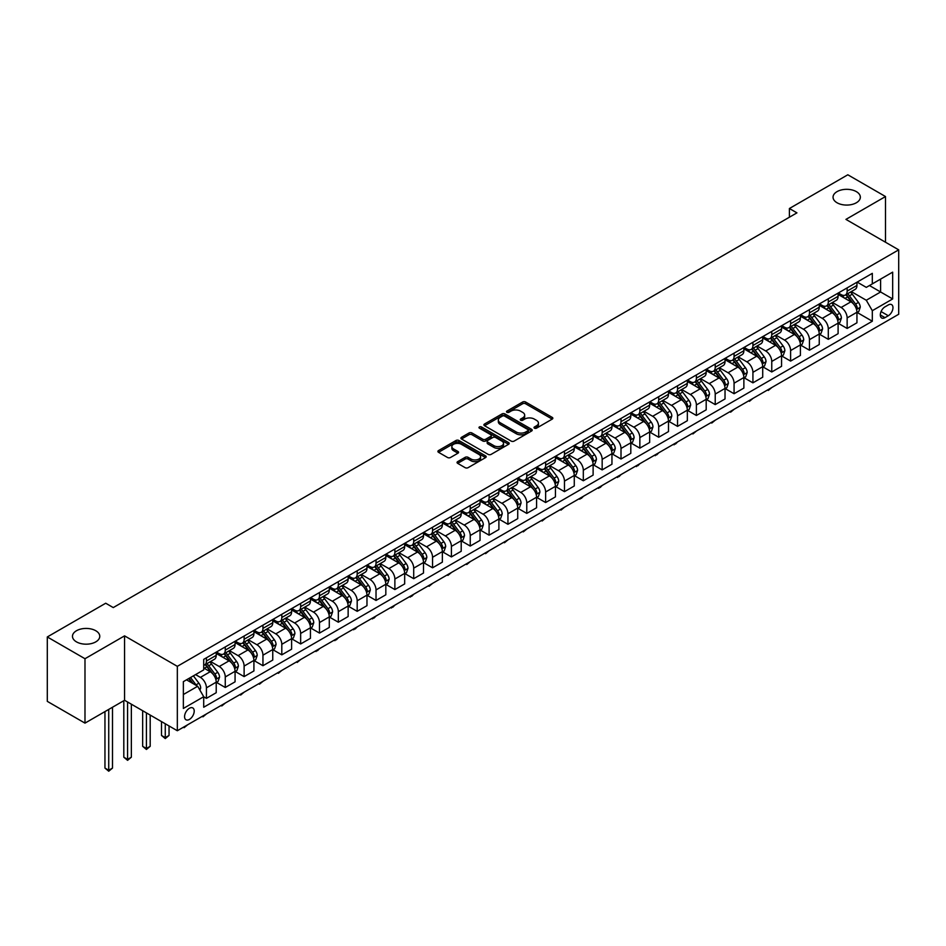 <?xml version="1.0" encoding="UTF-8"?>
<svg xmlns="http://www.w3.org/2000/svg" width="946" height="946" viewBox="0 0 946 946"><rect width="100%" height="100%" fill="white"/><g stroke="black" fill="none" stroke-linecap="round" stroke-linejoin="round"><path stroke-width="1.42" d="M534.443 428.171A1.466 0.851 0 0 0 536.512 428.171L552.228 419.102A2.093 1.206 0 0 0 552.842 418.25A2.093 1.206 0 0 0 552.228 417.387L525.598 402.015A2.093 1.206 0 0 0 522.641 402.015L506.914 411.096A1.466 0.851 0 0 0 506.488 411.687A1.466 0.851 0 0 0 506.914 412.29A1.466 0.851 0 0 0 508.983 412.29L511.017 411.108A6.693 3.867 0 0 1 520.489 411.108L522.712 412.397A6.693 3.867 0 0 1 524.675 415.128A6.693 3.867 0 0 1 522.712 417.86L520.678 419.031A1.466 0.851 0 0 0 520.253 419.634A1.466 0.851 0 0 0 520.678 420.237A1.466 0.851 0 0 0 522.748 420.237L524.782 419.054A6.693 3.867 0 0 1 534.254 419.054L536.477 420.343A6.693 3.867 0 0 1 538.44 423.075A6.693 3.867 0 0 1 536.477 425.806L534.443 426.977A1.466 0.851 0 0 0 534.005 427.58A1.466 0.851 0 0 0 534.443 428.171L534.443 426.977M95.771 630.734A13.646 7.875 0 0 0 80.895 629.031A13.646 7.875 0 0 0 72.475 636.303A13.646 7.875 0 0 0 76.472 641.873A13.646 7.875 0 0 0 91.336 643.587A13.646 7.875 0 0 0 99.768 636.303A13.646 7.875 0 0 0 95.771 630.734M856.343 191.624A13.646 7.875 0 0 0 841.467 189.921A13.646 7.875 0 0 0 833.048 197.194A13.646 7.875 0 0 0 837.044 202.763A13.646 7.875 0 0 0 851.908 204.478A13.646 7.875 0 0 0 860.34 197.194A13.646 7.875 0 0 0 856.343 191.624M189.389 719.433A6.823 3.938 120 0 0 193.847 713.414A6.823 3.938 120 0 0 192.795 707.951A6.823 3.938 120 0 0 189.389 708.282A6.823 3.938 120 0 0 184.931 714.301A6.823 3.938 120 0 0 185.972 719.764A6.823 3.938 120 0 0 189.389 719.433M457.675 461.648A2.093 1.206 0 0 0 457.06 462.499A2.093 1.206 0 0 0 457.675 463.351L465.148 467.667A2.093 1.206 0 0 0 468.104 467.667L485.57 457.592A2.093 1.206 0 0 0 486.185 456.729A2.093 1.206 0 0 0 485.57 455.877L458.928 440.505A2.093 1.206 0 0 0 455.972 440.505L438.506 450.58A2.093 1.206 0 0 0 437.903 451.431A2.093 1.206 0 0 0 438.506 452.294L447.541 457.497A2.093 1.206 0 0 0 450.497 457.497L457.97 453.193A2.093 1.206 0 0 0 458.585 452.33A2.093 1.206 0 0 0 457.97 451.479L453.489 448.901A5.593 3.228 0 0 1 451.857 446.607A5.593 3.228 0 0 1 455.31 443.627A5.593 3.228 0 0 1 461.412 444.324L478.948 454.447A5.593 3.228 0 0 1 480.592 456.729A5.593 3.228 0 0 1 477.127 459.721A5.593 3.228 0 0 1 471.025 459.023L468.104 457.332A2.093 1.206 0 0 0 465.148 457.332L457.675 461.648L457.675 463.351L465.148 459.07L465.148 457.332M124.565 635.866L84.986 658.723L47.3 636.954L47.3 701.364L84.986 723.122L124.565 700.277L177.328 730.738L177.328 666.339L124.565 635.866L124.565 700.277M885.503 242.235L885.503 196.543L845.937 219.389L898.7 249.85L177.328 666.339M885.503 196.543L847.817 174.785L789.402 208.51L789.402 217.213M47.3 636.954L105.716 603.229L113.26 607.58L796.934 212.862L789.402 208.51M511.171 441.096A2.093 1.206 0 0 0 514.127 441.096L531.593 431.021A2.093 1.206 0 0 0 532.208 430.158A2.093 1.206 0 0 0 531.593 429.307L504.951 413.934A2.093 1.206 0 0 0 501.995 413.934L484.529 424.009A2.093 1.206 0 0 0 483.914 424.872A2.093 1.206 0 0 0 484.529 425.724L511.171 441.096M480.012 428.491A1.466 0.851 0 0 1 481.502 428.704L481.502 426.965L508.581 442.598A2.093 1.206 0 0 1 509.196 443.449A2.093 1.206 0 0 1 508.581 444.301L491.116 454.387A2.093 1.206 0 0 1 488.16 454.387L461.518 439.003L468.991 434.722L468.991 432.984L461.518 437.3A2.093 1.206 0 0 0 460.915 438.152A2.093 1.206 0 0 0 461.518 439.003L461.518 437.3M468.991 434.722A2.093 1.206 0 0 1 471.959 434.722L471.959 432.984A2.093 1.206 0 0 0 468.991 432.984M471.959 432.984L482.756 439.216A2.093 1.206 0 0 0 485.712 439.216L490.678 436.354A2.093 1.206 0 0 0 491.281 435.503A2.093 1.206 0 0 0 490.678 434.652L479.433 428.16A1.466 0.851 0 0 1 478.995 427.557A1.466 0.851 0 0 1 479.906 426.776A1.466 0.851 0 0 1 481.502 426.965M888.294 304.955L884.983 306.859A6.61 3.819 120 0 0 880.667 312.688A6.61 3.819 120 0 0 881.672 317.986A6.61 3.819 120 0 0 884.983 317.655L888.294 315.739A6.61 3.819 120 0 0 892.61 309.921A6.61 3.819 120 0 0 891.605 304.624A6.61 3.819 120 0 0 888.294 304.955M177.328 730.738L898.7 314.261L898.7 249.85M857.171 282.097L866.288 287.371L872.318 283.883L872.318 273.359L203.709 659.374L203.709 669.898L183.358 681.652L183.358 708.459L203.709 696.705L203.709 707.241L872.318 321.226L872.318 310.69L866.288 300.249L851.294 291.593M872.318 283.883L892.669 272.141L892.669 298.948L872.318 310.69M84.986 658.723L84.986 723.122M869.457 285.538L880.608 291.983L880.608 279.094L892.669 272.141M866.288 300.249L880.608 291.983L892.669 298.948M183.358 694.53L197.679 686.264L186.528 679.819M203.709 696.8L206.429 698.361L206.429 687.837A8.526 4.919 -120 0 0 200.398 677.383L195.574 674.604M206.429 698.361L216.22 692.708L216.22 682.172A8.526 4.919 -120 0 0 210.189 671.731L203.709 667.982M216.445 682.397L225.266 687.482L225.266 676.958A8.526 4.919 -120 0 0 219.236 666.504L210.58 661.514M225.266 687.482L235.069 681.83L235.069 671.293A8.526 4.919 -120 0 0 229.038 660.852L216.22 653.45M235.294 671.518L244.115 676.603L244.115 666.079A8.526 4.919 -120 0 0 238.085 655.625L229.429 650.635M244.115 676.603L253.918 670.951L253.918 660.414A8.526 4.919 -120 0 0 247.887 649.973L235.069 642.571M254.143 660.639L262.953 665.724L262.953 655.188A8.526 4.919 -120 0 0 256.922 644.746L248.266 639.744M262.953 665.724L272.755 660.072L272.755 649.535A8.526 4.919 -120 0 0 266.725 639.094L253.918 631.692M272.98 649.748L281.802 654.845L281.802 644.309A8.526 4.919 -120 0 0 275.771 633.867L267.115 628.865M281.802 654.845L291.605 649.193L291.605 638.656A8.526 4.919 -120 0 0 285.574 628.215L272.755 620.812M291.829 638.869L300.651 643.966L300.651 633.43A8.526 4.919 -120 0 0 294.62 622.988L285.964 617.986M300.651 643.966L310.442 638.313L310.442 627.777A8.526 4.919 -120 0 0 304.411 617.336L291.605 609.933M310.678 627.99L319.488 633.087L319.488 622.551A8.526 4.919 -120 0 0 313.457 612.109L304.801 607.107M319.488 633.087L329.291 627.423L329.291 616.898A8.526 4.919 -120 0 0 323.26 606.457L310.442 599.055M329.515 617.111L338.337 622.208L338.337 611.672A8.526 4.919 -120 0 0 332.306 601.23L323.65 596.228M338.337 622.208L348.14 616.544L348.14 606.019A8.526 4.919 -120 0 0 342.109 595.566L329.291 588.176M348.365 606.232L357.186 611.329L357.186 600.793A8.526 4.919 -120 0 0 351.155 590.351L342.487 585.349M357.186 611.329L366.977 605.665L366.977 595.14A8.526 4.919 -120 0 0 360.946 584.687L348.14 577.297M367.202 595.353L376.023 600.45L376.023 589.914A8.526 4.919 -120 0 0 369.992 579.472L361.337 574.47M376.023 600.45L385.826 594.786L385.826 584.261A8.526 4.919 -120 0 0 379.795 573.808L366.977 566.418M386.051 584.474L394.872 589.571L394.872 579.035A8.526 4.919 -120 0 0 388.841 568.593L380.186 563.591M394.872 589.571L404.675 583.907L404.675 573.382A8.526 4.919 -120 0 0 398.644 562.929L385.826 555.539M404.9 573.595L413.709 578.692L413.709 568.156A8.526 4.919 -120 0 0 407.679 557.714L399.023 552.712M413.709 578.692L423.512 573.028L423.512 562.492A8.526 4.919 -120 0 0 417.482 552.05L404.675 544.66M423.737 562.716L432.559 567.801L432.559 557.277A8.526 4.919 -120 0 0 426.528 546.835L417.872 541.833M432.559 567.801L442.361 562.149L442.361 551.613A8.526 4.919 -120 0 0 436.331 541.171L423.512 533.769M442.586 551.837L451.408 556.922L451.408 546.398A8.526 4.919 -120 0 0 445.377 535.944L436.721 530.954M451.408 556.922L461.199 551.27L461.199 540.734A8.526 4.919 -120 0 0 455.168 530.292L442.361 522.89M461.435 540.958L470.245 546.043L470.245 535.519A8.526 4.919 -120 0 0 464.214 525.065L455.558 520.075M470.245 546.043L480.048 540.391L480.048 529.855A8.526 4.919 -120 0 0 474.017 519.413L461.199 512.011M480.272 530.079L489.094 535.164L489.094 524.64A8.526 4.919 -120 0 0 483.063 514.186L474.407 509.196M489.094 535.164L498.897 529.512L498.897 518.976A8.526 4.919 -120 0 0 492.866 508.534L480.048 501.132M499.121 519.2L507.943 524.285L507.943 513.761A8.526 4.919 -120 0 0 501.912 503.307L493.244 498.317M507.943 524.285L517.734 518.633L517.734 508.097A8.526 4.919 -120 0 0 511.703 497.655L498.897 490.253M517.959 508.321L526.78 513.406L526.78 502.87A8.526 4.919 -120 0 0 520.749 492.428L512.093 487.427M526.78 513.406L536.583 507.754L536.583 497.218A8.526 4.919 -120 0 0 530.552 486.776L517.734 479.374M536.808 497.43L545.629 502.527L545.629 491.991A8.526 4.919 -120 0 0 539.598 481.549L530.942 476.548M545.629 502.527L555.432 496.875L555.432 486.339A8.526 4.919 -120 0 0 549.401 475.897L536.583 468.495M555.657 486.551L564.466 491.648L564.466 481.112A8.526 4.919 -120 0 0 558.436 470.67L549.78 465.669M564.466 491.648L574.269 485.996L574.269 475.46A8.526 4.919 -120 0 0 568.239 465.018L555.432 457.616M574.494 475.672L583.315 480.769L583.315 470.233A8.526 4.919 -120 0 0 577.285 459.791L568.629 454.79M583.315 480.769L593.118 475.105L593.118 464.581A8.526 4.919 -120 0 0 587.088 454.139L574.269 446.737M593.343 464.793L602.164 469.89L602.164 459.354A8.526 4.919 -120 0 0 596.134 448.912L587.478 443.911M602.164 469.89L611.956 464.226L611.956 453.702A8.526 4.919 -120 0 0 605.925 443.248L593.118 435.858M612.192 453.914L621.002 459.011L621.002 448.475A8.526 4.919 -120 0 0 614.971 438.033L606.315 433.032M621.002 459.011L630.805 453.347L630.805 442.823A8.526 4.919 -120 0 0 624.774 432.369L611.956 424.979M631.029 443.035L639.851 448.132L639.851 437.596A8.526 4.919 -120 0 0 633.82 427.154L625.164 422.153M639.851 448.132L649.654 442.468L649.654 431.944A8.526 4.919 -120 0 0 643.623 421.49L630.805 414.1M649.878 432.156L658.7 437.253L658.7 426.717A8.526 4.919 -120 0 0 652.669 416.275L644.001 411.274M658.7 437.253L668.491 431.589L668.491 421.065A8.526 4.919 -120 0 0 662.46 410.611L649.654 403.221M668.716 421.277L677.537 426.374L677.537 415.838A8.526 4.919 -120 0 0 671.506 405.396L662.85 400.395M677.537 426.374L687.34 420.71L687.34 410.174A8.526 4.919 -120 0 0 681.309 399.732L668.491 392.342M687.565 410.398L696.386 415.483L696.386 404.959A8.526 4.919 -120 0 0 690.355 394.517L681.699 389.516M696.386 415.483L706.189 409.831L706.189 399.295A8.526 4.919 -120 0 0 700.158 388.853L687.34 381.451M706.414 399.519L715.223 404.604L715.223 394.08A8.526 4.919 -120 0 0 709.204 383.627L700.537 378.637M715.223 404.604L725.026 398.952L725.026 388.416A8.526 4.919 -120 0 0 718.995 377.974L706.189 370.572M725.251 388.64L734.072 393.725L734.072 383.201A8.526 4.919 -120 0 0 728.042 372.748L719.386 367.758M734.072 393.725L743.875 388.073L743.875 377.537A8.526 4.919 -120 0 0 737.845 367.095L725.026 359.693M744.1 377.761L752.921 382.846L752.921 372.322A8.526 4.919 -120 0 0 746.891 361.869L738.235 356.879M752.921 382.846L762.713 377.194L762.713 366.658A8.526 4.919 -120 0 0 756.682 356.216L743.875 348.814M762.949 366.882L771.759 371.967L771.759 361.443A8.526 4.919 -120 0 0 765.728 350.99L757.072 346M771.759 371.967L781.562 366.315L781.562 355.779A8.526 4.919 -120 0 0 775.531 345.337L762.713 337.935M781.786 356.003L790.608 361.088L790.608 350.552A8.526 4.919 -120 0 0 784.577 340.111L775.921 335.109M790.608 361.088L800.411 355.436L800.411 344.9A8.526 4.919 -120 0 0 794.38 334.458L781.562 327.056M800.635 345.113L809.457 350.209L809.457 339.673A8.526 4.919 -120 0 0 803.426 329.232L794.758 324.23M809.457 350.209L819.248 344.557L819.248 334.021A8.526 4.919 -120 0 0 813.217 323.579L800.411 316.177M819.473 334.234L828.294 339.33L828.294 328.794A8.526 4.919 -120 0 0 822.263 318.353L813.607 313.351M828.294 339.33L838.097 333.678L838.097 323.142A8.526 4.919 -120 0 0 832.066 312.7L819.248 305.298M838.322 323.355L847.143 328.451L847.143 317.915A8.526 4.919 -120 0 0 841.112 307.474L832.456 302.472M847.143 328.451L856.946 322.787L856.946 312.263A8.526 4.919 -120 0 0 850.915 301.821L838.097 294.419M838.322 292.976L841.112 294.596A8.526 4.919 -120 0 0 845.369 295.01A8.526 4.919 -120 0 0 847.143 291.108L847.143 287.891M819.473 303.855L822.263 305.475A8.526 4.919 -120 0 0 826.532 305.889A8.526 4.919 -120 0 0 828.294 301.987L828.294 298.77M800.635 314.746L803.426 316.354A8.526 4.919 -120 0 0 807.683 316.768A8.526 4.919 -120 0 0 809.457 312.866L809.457 309.649M781.786 325.625L784.577 327.233A8.526 4.919 -120 0 0 788.846 327.659A8.526 4.919 -120 0 0 790.608 323.745L790.608 320.528M762.949 336.504L765.728 338.112A8.526 4.919 -120 0 0 769.997 338.538A8.526 4.919 -120 0 0 771.759 334.624L771.759 331.407M744.1 347.383L746.891 348.991A8.526 4.919 -120 0 0 751.148 349.417A8.526 4.919 -120 0 0 752.921 345.515L752.921 342.286M725.251 358.262L728.042 359.87A8.526 4.919 -120 0 0 732.31 360.296A8.526 4.919 -120 0 0 734.072 356.394L734.072 353.165M706.414 369.141L709.204 370.749A8.526 4.919 -120 0 0 713.461 371.175A8.526 4.919 -120 0 0 715.223 367.273L715.223 364.044M687.565 380.02L690.355 381.628A8.526 4.919 -120 0 0 694.612 382.054A8.526 4.919 -120 0 0 696.386 378.152L696.386 374.923M668.716 390.899L671.506 392.507A8.526 4.919 -120 0 0 675.775 392.933A8.526 4.919 -120 0 0 677.537 389.031L677.537 385.802M649.878 401.778L652.669 403.386A8.526 4.919 -120 0 0 656.926 403.812A8.526 4.919 -120 0 0 658.7 399.91L658.7 396.693M631.029 412.657L633.82 414.265A8.526 4.919 -120 0 0 638.089 414.691A8.526 4.919 -120 0 0 639.851 410.789L639.851 407.572M612.18 423.536L614.971 425.144A8.526 4.919 -120 0 0 619.24 425.57A8.526 4.919 -120 0 0 621.002 421.668L621.002 418.451M593.343 434.415L596.134 436.035A8.526 4.919 -120 0 0 600.391 436.449A8.526 4.919 -120 0 0 602.164 432.547L602.164 429.33M574.494 445.294L577.285 446.914A8.526 4.919 -120 0 0 581.554 447.328A8.526 4.919 -120 0 0 583.315 443.426L583.315 440.209M555.657 456.173L558.436 457.793A8.526 4.919 -120 0 0 562.704 458.207A8.526 4.919 -120 0 0 564.466 454.305L564.466 451.088M536.808 467.064L539.598 468.672A8.526 4.919 -120 0 0 543.855 469.086A8.526 4.919 -120 0 0 545.629 465.184L545.629 461.967M517.959 477.943L520.749 479.551A8.526 4.919 -120 0 0 525.018 479.977A8.526 4.919 -120 0 0 526.78 476.063L526.78 472.846M499.121 488.822L501.912 490.43A8.526 4.919 -120 0 0 506.169 490.856A8.526 4.919 -120 0 0 507.943 486.942L507.943 483.725M480.272 499.701L483.063 501.309A8.526 4.919 -120 0 0 487.332 501.735A8.526 4.919 -120 0 0 489.094 497.833L489.094 494.604M461.423 510.58L464.214 512.188A8.526 4.919 -120 0 0 468.483 512.614A8.526 4.919 -120 0 0 470.245 508.712L470.245 505.483M442.586 521.459L445.377 523.067A8.526 4.919 -120 0 0 449.634 523.493A8.526 4.919 -120 0 0 451.408 519.591L451.408 516.362M423.737 532.338L426.528 533.946A8.526 4.919 -120 0 0 430.797 534.372A8.526 4.919 -120 0 0 432.559 530.47L432.559 527.241M404.9 543.217L407.679 544.825A8.526 4.919 -120 0 0 411.948 545.251A8.526 4.919 -120 0 0 413.709 541.349L413.709 538.12M386.051 554.096L388.841 555.704A8.526 4.919 -120 0 0 393.098 556.13A8.526 4.919 -120 0 0 394.872 552.228L394.872 549.011M367.202 564.975L369.992 566.583A8.526 4.919 -120 0 0 374.261 567.009A8.526 4.919 -120 0 0 376.023 563.106L376.023 559.89M348.365 575.854L351.155 577.462A8.526 4.919 -120 0 0 355.412 577.888A8.526 4.919 -120 0 0 357.186 573.986L357.186 570.769M329.515 586.733L332.306 588.353A8.526 4.919 -120 0 0 336.575 588.767A8.526 4.919 -120 0 0 338.337 584.865L338.337 581.648M310.666 597.612L313.457 599.232A8.526 4.919 -120 0 0 317.726 599.646A8.526 4.919 -120 0 0 319.488 595.744L319.488 592.527M291.829 608.491L294.62 610.111A8.526 4.919 -120 0 0 298.877 610.525A8.526 4.919 -120 0 0 300.651 606.623L300.651 603.406M272.98 619.382L275.771 620.99A8.526 4.919 -120 0 0 280.04 621.404A8.526 4.919 -120 0 0 281.802 617.502L281.802 614.285M254.143 630.261L256.922 631.869A8.526 4.919 -120 0 0 261.191 632.295A8.526 4.919 -120 0 0 262.953 628.38L262.953 625.164M235.294 641.14L238.085 642.748A8.526 4.919 -120 0 0 242.342 643.174A8.526 4.919 -120 0 0 244.115 639.26L244.115 636.043M216.445 652.019L219.236 653.627A8.526 4.919 -120 0 0 223.504 654.053A8.526 4.919 -120 0 0 225.266 650.15L225.266 646.922M857.171 312.476L872.318 321.226M845.369 295.01L855.172 289.358A8.526 4.919 -120 0 0 856.946 285.456L856.946 282.227M826.532 305.889L836.335 300.237A8.526 4.919 -120 0 0 838.097 296.335L838.097 293.106M807.683 316.768L817.486 311.116A8.526 4.919 -120 0 0 819.248 307.214L819.248 303.997M788.846 327.659L798.637 321.995A8.526 4.919 -120 0 0 800.411 318.093L800.411 314.876M769.997 338.538L779.8 332.874A8.526 4.919 -120 0 0 781.562 328.971L781.562 325.755M751.148 349.417L760.951 343.753A8.526 4.919 -120 0 0 762.713 339.851L762.713 336.634M732.31 360.296L742.102 354.632A8.526 4.919 -120 0 0 743.875 350.73L743.875 347.513M713.461 371.175L723.264 365.511A8.526 4.919 -120 0 0 725.026 361.609L725.026 358.392M694.612 382.054L704.415 376.39A8.526 4.919 -120 0 0 706.189 372.488L706.189 369.271M675.775 392.933L685.578 387.281A8.526 4.919 -120 0 0 687.34 383.367L687.34 380.15M656.926 403.812L666.729 398.16A8.526 4.919 -120 0 0 668.491 394.245L668.491 391.029M638.089 414.691L647.88 409.039A8.526 4.919 -120 0 0 649.654 405.136L649.654 401.908M619.24 425.57L629.043 419.918A8.526 4.919 -120 0 0 630.805 416.015L630.805 412.787M600.391 436.449L610.194 430.797A8.526 4.919 -120 0 0 611.956 426.894L611.956 423.666M581.554 447.328L591.345 441.676A8.526 4.919 -120 0 0 593.118 437.773L593.118 434.545M562.704 458.207L572.507 452.555A8.526 4.919 -120 0 0 574.269 448.652L574.269 445.424M543.855 469.086L553.658 463.434A8.526 4.919 -120 0 0 555.432 459.531L555.432 456.315M525.018 479.977L534.821 474.313A8.526 4.919 -120 0 0 536.583 470.41L536.583 467.194M506.169 490.856L515.972 485.192A8.526 4.919 -120 0 0 517.734 481.289L517.734 478.073M487.332 501.735L497.123 496.071A8.526 4.919 -120 0 0 498.897 492.168L498.897 488.952M468.483 512.614L478.286 506.95A8.526 4.919 -120 0 0 480.048 503.047L480.048 499.831M449.634 523.493L459.437 517.829A8.526 4.919 -120 0 0 461.199 513.926L461.199 510.71M430.797 534.372L440.588 528.708A8.526 4.919 -120 0 0 442.361 524.805L442.361 521.589M411.948 545.251L421.75 539.598A8.526 4.919 -120 0 0 423.512 535.684L423.512 532.468M393.098 556.13L402.901 550.477A8.526 4.919 -120 0 0 404.675 546.563L404.675 543.347M374.261 567.009L384.064 561.356A8.526 4.919 -120 0 0 385.826 557.454L385.826 554.226M355.412 577.888L365.215 572.235A8.526 4.919 -120 0 0 366.977 568.333L366.977 565.105M336.575 588.767L346.366 583.114A8.526 4.919 -120 0 0 348.14 579.212L348.14 575.984M317.726 599.646L327.529 593.993A8.526 4.919 -120 0 0 329.291 590.091L329.291 586.863M298.877 610.525L308.68 604.872A8.526 4.919 -120 0 0 310.442 600.97L310.442 597.742M280.04 621.404L289.831 615.751A8.526 4.919 -120 0 0 291.605 611.849L291.605 608.633M261.191 632.295L270.994 626.63A8.526 4.919 -120 0 0 272.755 622.728L272.755 619.512M242.342 643.174L252.144 637.509A8.526 4.919 -120 0 0 253.918 633.607L253.918 630.391M223.504 654.053L233.307 648.388A8.526 4.919 -120 0 0 235.069 644.486L235.069 641.27M203.709 665.275A8.526 4.919 -120 0 0 204.655 664.932L214.458 659.267A8.526 4.919 -120 0 0 216.22 655.365L216.22 652.149M204.655 664.932A8.526 4.919 -120 0 0 206.429 661.029L206.429 657.801M197.679 686.264L203.709 696.705M535.022 428.384L536.477 427.545A6.693 3.867 0 0 0 538.44 424.813L538.44 423.075M524.675 415.128L524.675 416.867A6.693 3.867 0 0 1 522.712 419.598L521.258 420.438M552.204 419.113L525.598 403.753A2.093 1.206 0 0 0 522.641 403.753L507.505 412.491M531.557 431.033L504.951 415.672A2.093 1.206 0 0 0 501.995 415.672L484.565 425.735M527.892 430.761A1.466 0.851 0 0 0 528.317 430.158A1.466 0.851 0 0 0 527.892 429.567L504.514 416.063A1.466 0.851 0 0 0 502.432 416.063L500.292 417.304A6.693 3.867 0 0 0 498.329 420.036A6.693 3.867 0 0 0 500.292 422.779L516.28 432.003A6.693 3.867 0 0 0 525.74 432.003L527.892 430.761L527.892 432.499A1.466 0.851 0 0 0 528.317 431.908L528.317 430.158M498.329 420.036L498.329 421.786A6.693 3.867 0 0 0 500.292 424.518L500.292 422.779M527.892 432.499L525.74 433.741A6.693 3.867 0 0 1 516.28 433.741L500.292 424.518M471.959 434.722L482.756 440.966A2.093 1.206 0 0 0 485.712 440.966L490.678 438.093A2.093 1.206 0 0 0 491.281 437.241L491.281 435.503M481.502 428.704L508.546 444.324M493.966 445.696A5.593 3.228 0 0 0 500.067 446.394A5.593 3.228 0 0 0 503.52 443.402A5.593 3.228 0 0 0 501.888 441.12L495.704 437.549A2.093 1.206 0 0 0 492.748 437.549L487.793 440.41A2.093 1.206 0 0 0 487.178 441.274A2.093 1.206 0 0 0 487.793 442.125L493.966 445.696L493.966 447.434A5.593 3.228 0 0 0 500.067 448.132A5.593 3.228 0 0 0 503.52 445.152L503.52 443.402M487.178 441.274L487.178 443.012A2.093 1.206 0 0 0 487.793 443.863L487.793 442.125M493.966 447.434L487.793 443.863M480.592 456.729L480.592 458.479A5.593 3.228 0 0 1 477.127 461.459A5.593 3.228 0 0 1 471.025 460.761L468.104 459.07A2.093 1.206 0 0 0 465.148 459.07M451.857 446.607L451.857 448.345A5.593 3.228 0 0 0 453.489 450.639L453.489 448.901M457.947 453.205L453.489 450.639M485.546 457.604L458.928 442.243A2.093 1.206 0 0 0 455.972 442.243L438.542 452.306L438.506 450.58M856.946 312.606L858.755 311.565L860.257 307.214A5.652 3.264 -120 0 0 858.448 302.401L852.299 294.182A16.307 9.413 -120 0 0 850.513 292.042M844.388 298.049A16.307 9.413 -120 0 0 841.053 294.561M856.426 309.153L857.206 307.45A5.652 3.264 -120 0 0 855.586 304.056L849.425 295.826A16.307 9.413 -120 0 0 847.651 293.698M846.126 294.573A13.54 7.816 60 0 1 848.349 297.103L853.564 304.056M845.842 294.75A16.307 9.413 60 0 1 847.616 296.878L851.719 302.342M771.865 387.493L768.294 390.426L767.537 389.989M768.294 389.551L768.294 390.426M838.097 323.485L839.906 322.444L841.408 318.093A5.652 3.264 -120 0 0 839.61 313.28L833.45 305.061A16.307 9.413 -120 0 0 831.664 302.921M825.539 308.928A16.307 9.413 -120 0 0 822.204 305.44M837.577 320.032L838.357 318.329A5.652 3.264 -120 0 0 836.749 314.935L830.588 306.717A16.307 9.413 -120 0 0 828.802 304.577M827.289 305.452A13.54 7.816 60 0 1 829.512 307.982L834.727 314.947M826.993 305.629A16.307 9.413 60 0 1 828.779 307.757L832.87 313.221M753.016 398.372L749.445 401.305L748.7 400.868M749.445 400.43L749.445 401.305M819.248 334.364L821.057 333.323L822.571 328.971A5.652 3.264 -120 0 0 820.761 324.159L814.601 315.94A16.307 9.413 -120 0 0 812.827 313.812M806.702 319.807A16.307 9.413 -120 0 0 803.355 316.319M818.739 330.911L819.52 329.208A5.652 3.264 -120 0 0 817.9 325.814L811.739 317.596A16.307 9.413 -120 0 0 809.965 315.456M808.44 316.331A13.54 7.816 60 0 1 810.663 318.861L815.878 325.826M808.156 316.508A16.307 9.413 60 0 1 809.93 318.636L814.021 324.1M734.179 409.251L730.608 412.184L729.851 411.747M730.608 411.309L730.608 412.184M800.411 345.243L802.22 344.202L803.722 339.851A5.652 3.264 -120 0 0 801.924 335.038L795.763 326.819A16.307 9.413 -120 0 0 793.978 324.691M787.852 330.686A16.307 9.413 -120 0 0 784.518 327.198M799.89 341.79L800.671 340.087A5.652 3.264 -120 0 0 799.051 336.693L792.89 328.475A16.307 9.413 -120 0 0 791.116 326.335M789.603 327.221A13.54 7.816 60 0 1 791.826 329.74L797.029 336.705M789.307 327.387A16.307 9.413 60 0 1 791.081 329.515L795.184 334.979M715.33 420.13L711.759 423.063L711.002 422.625M711.759 422.188L711.759 423.063M781.562 356.134L783.371 355.081L784.873 350.73A5.652 3.264 -120 0 0 783.075 345.917L776.914 337.698A16.307 9.413 -120 0 0 775.141 335.57M769.003 341.565A16.307 9.413 -120 0 0 765.669 338.077M781.041 352.669L781.834 350.978A5.652 3.264 -120 0 0 780.214 347.572L774.053 339.354A16.307 9.413 -120 0 0 772.267 337.225M770.754 338.1A13.54 7.816 60 0 1 772.977 340.619L778.191 347.584M770.458 338.266A16.307 9.413 60 0 1 772.243 340.394L776.335 345.858M696.481 431.009L692.921 433.942L692.165 433.505M692.921 433.067L692.921 433.942M762.713 367.013L764.522 365.96L766.035 361.609A5.652 3.264 -120 0 0 764.226 356.796L758.065 348.577A16.307 9.413 -120 0 0 756.292 346.449M750.166 352.444A16.307 9.413 -120 0 0 746.82 348.956M762.204 363.548L762.984 361.857A5.652 3.264 -120 0 0 761.364 358.451L755.204 350.233A16.307 9.413 -120 0 0 753.43 348.104M751.904 348.979A13.54 7.816 60 0 1 754.128 351.498L759.342 358.463M751.621 349.145A16.307 9.413 60 0 1 753.394 351.273L757.498 356.737M677.643 441.888L675.574 443.958L673.316 444.384M674.072 443.946L674.072 444.821M743.875 377.892L745.685 376.839L747.186 372.488A5.652 3.264 -120 0 0 745.389 367.675L739.228 359.456A16.307 9.413 -120 0 0 737.442 357.328M731.317 363.335A16.307 9.413 -120 0 0 727.982 359.835M743.355 374.427L744.135 372.736A5.652 3.264 -120 0 0 742.515 369.33L736.366 361.112A16.307 9.413 -120 0 0 734.581 358.983M733.067 359.858A13.54 7.816 60 0 1 735.29 362.377L740.493 369.342M732.772 360.024A16.307 9.413 60 0 1 734.557 362.152L738.649 367.627M658.794 452.767L656.737 454.837L654.466 455.263M655.223 454.825L655.223 455.7M725.026 388.771L726.835 387.718L728.349 383.367A5.652 3.264 -120 0 0 726.54 378.566L720.379 370.335A16.307 9.413 -120 0 0 718.605 368.207M712.48 374.214A16.307 9.413 -120 0 0 709.133 370.714M724.518 385.306L725.298 383.615A5.652 3.264 -120 0 0 723.678 380.209L717.517 371.991A16.307 9.413 -120 0 0 715.732 369.862M714.218 370.737A13.54 7.816 60 0 1 716.441 373.268L721.656 380.221M713.923 370.903A16.307 9.413 60 0 1 715.708 373.031L719.8 378.506M639.945 463.646L637.888 465.716L635.629 466.142M636.386 465.716L636.386 466.579M706.189 399.65L707.998 398.609L709.5 394.245A5.652 3.264 -120 0 0 707.691 389.445L701.542 381.214A16.307 9.413 -120 0 0 699.756 379.086M693.631 385.093A16.307 9.413 -120 0 0 690.296 381.593M705.669 396.185L706.449 394.494A5.652 3.264 -120 0 0 704.829 391.088L698.668 382.87A16.307 9.413 -120 0 0 696.895 380.741M695.369 381.616A13.54 7.816 60 0 1 697.592 384.147L702.807 391.1M695.085 381.782A16.307 9.413 60 0 1 696.859 383.91L700.962 389.385M621.108 474.525L619.051 476.595L616.78 477.021M617.537 476.595L617.537 477.458M687.34 410.529L689.149 409.488L690.651 405.136A5.652 3.264 -120 0 0 688.854 400.324L682.693 392.093A16.307 9.413 -120 0 0 680.907 389.965M674.782 395.972A16.307 9.413 -120 0 0 671.447 392.472M686.82 407.064L687.6 405.373A5.652 3.264 -120 0 0 685.992 401.979L679.831 393.749A16.307 9.413 -120 0 0 678.046 391.62M676.532 392.495A13.54 7.816 60 0 1 678.755 395.026L683.97 401.979M676.236 392.661A16.307 9.413 60 0 1 678.022 394.789L682.113 400.264M602.259 485.404L600.202 487.474L597.943 487.911M598.688 487.474L598.688 488.337M668.491 421.408L670.3 420.367L671.814 416.015A5.652 3.264 -120 0 0 670.005 411.203L663.844 402.972A16.307 9.413 -120 0 0 662.07 400.844M655.945 406.851A16.307 9.413 -120 0 0 652.598 403.351M667.982 417.943L668.763 416.252A5.652 3.264 -120 0 0 667.143 412.858L660.982 404.628A16.307 9.413 -120 0 0 659.208 402.499M657.683 403.374A13.54 7.816 60 0 1 659.906 405.905L665.121 412.858M657.399 403.54A16.307 9.413 60 0 1 659.173 405.68L663.264 411.143M583.422 496.295L581.352 498.353L579.094 498.79M579.851 498.353L579.851 499.216M649.654 432.287L651.463 431.246L652.965 426.894A5.652 3.264 -120 0 0 651.167 422.082L645.006 413.851A16.307 9.413 -120 0 0 643.221 411.723M637.096 417.73A16.307 9.413 -120 0 0 633.761 414.23M649.133 428.822L649.914 427.131A5.652 3.264 -120 0 0 648.294 423.737L642.133 415.507A16.307 9.413 -120 0 0 640.359 413.378M638.846 414.253A13.54 7.816 60 0 1 641.069 416.784L646.272 423.737M638.55 414.419A16.307 9.413 60 0 1 640.324 416.559L644.427 422.022M564.573 507.174L561.002 510.107L560.245 509.669M561.002 509.232L561.002 510.107M630.805 443.166L632.614 442.125L634.116 437.773A5.652 3.264 -120 0 0 632.318 432.961L626.157 424.742A16.307 9.413 -120 0 0 624.384 422.602M618.246 428.609A16.307 9.413 -120 0 0 614.912 425.109M630.284 439.701L631.077 438.01A5.652 3.264 -120 0 0 629.457 434.616L623.296 426.386A16.307 9.413 -120 0 0 621.51 424.257M619.997 425.132A13.54 7.816 60 0 1 622.22 427.663L627.435 434.616M619.701 425.298A16.307 9.413 60 0 1 621.487 427.438L625.578 432.901M545.724 518.053L542.164 520.986L541.408 520.548M542.164 520.111L542.164 520.986M611.956 454.045L613.765 453.004L615.278 448.652A5.652 3.264 -120 0 0 613.469 443.84L607.308 435.621A16.307 9.413 -120 0 0 605.535 433.481M599.409 439.488A16.307 9.413 -120 0 0 596.063 435.988M611.447 450.592L612.228 448.889A5.652 3.264 -120 0 0 610.608 445.495L604.447 437.265A16.307 9.413 -120 0 0 602.673 435.136M601.148 436.011A13.54 7.816 60 0 1 603.371 438.542L608.585 445.495M600.864 436.189A16.307 9.413 60 0 1 602.637 438.317L606.741 443.78M526.887 528.932L523.315 531.865L522.559 531.427M523.315 530.99L523.315 531.865M593.118 464.924L594.928 463.883L596.429 459.531A5.652 3.264 -120 0 0 594.632 454.719L588.471 446.5A16.307 9.413 -120 0 0 586.686 444.36M580.56 450.367A16.307 9.413 -120 0 0 577.226 446.879M592.598 461.471L593.379 459.768A5.652 3.264 -120 0 0 591.758 456.374L585.609 448.144A16.307 9.413 -120 0 0 583.824 446.015M582.31 446.89A13.54 7.816 60 0 1 584.533 449.421L589.736 456.374M582.015 447.068A16.307 9.413 60 0 1 583.8 449.196L587.892 454.659M508.037 539.811L504.466 542.744L503.71 542.306M504.466 541.869L504.466 542.744M574.269 475.803L576.079 474.762L577.592 470.41A5.652 3.264 -120 0 0 575.783 465.598L569.622 457.379A16.307 9.413 -120 0 0 567.848 455.239M561.723 461.246A16.307 9.413 -120 0 0 558.377 457.758M573.761 472.35L574.541 470.647A5.652 3.264 -120 0 0 572.921 467.253L566.76 459.035A16.307 9.413 -120 0 0 564.975 456.894M563.461 457.769A13.54 7.816 60 0 1 565.684 460.3L570.899 467.265M563.166 457.947A16.307 9.413 60 0 1 564.951 460.075L569.043 465.538M489.188 550.69L485.629 553.623L484.872 553.185M485.629 552.748L485.629 553.623M555.432 486.682L557.241 485.641L558.743 481.289A5.652 3.264 -120 0 0 556.934 476.477L550.785 468.258A16.307 9.413 -120 0 0 548.999 466.13M542.874 472.125A16.307 9.413 -120 0 0 539.539 468.637M554.912 483.229L555.692 481.526A5.652 3.264 -120 0 0 554.072 478.132L547.911 469.914A16.307 9.413 -120 0 0 546.138 467.773M544.612 468.648A13.54 7.816 60 0 1 546.835 471.179L552.05 478.144M544.328 468.826A16.307 9.413 60 0 1 546.102 470.954L550.205 476.417M470.351 561.569L466.78 564.502L466.023 564.064M466.78 563.627L466.78 564.502M536.583 497.561L538.392 496.52L539.894 492.168A5.652 3.264 -120 0 0 538.097 487.356L531.936 479.137A16.307 9.413 -120 0 0 530.15 477.009M524.025 483.004A16.307 9.413 -120 0 0 520.69 479.516M536.063 494.108L536.843 492.405A5.652 3.264 -120 0 0 535.235 489.011L529.074 480.793A16.307 9.413 -120 0 0 527.289 478.652M525.775 479.539A13.54 7.816 60 0 1 527.998 482.058L533.213 489.023M525.479 479.705A16.307 9.413 60 0 1 527.265 481.833L531.356 487.296M451.502 572.448L447.931 575.381L447.186 574.943M447.931 574.506L447.931 575.381M517.734 508.451L519.543 507.399L521.057 503.047A5.652 3.264 -120 0 0 519.248 498.235L513.087 490.016A16.307 9.413 -120 0 0 511.313 487.888M505.188 493.883A16.307 9.413 -120 0 0 501.841 490.395M517.226 504.987L518.006 503.296A5.652 3.264 -120 0 0 516.386 499.89L510.225 491.672A16.307 9.413 -120 0 0 508.451 489.543M506.926 490.418A13.54 7.816 60 0 1 509.149 492.937L514.364 499.902M506.642 490.584A16.307 9.413 60 0 1 508.416 492.712L512.507 498.175M432.665 583.327L429.094 586.26L428.337 585.822M429.094 585.385L429.094 586.26M498.897 519.33L500.706 518.278L502.208 513.926A5.652 3.264 -120 0 0 500.41 509.114L494.25 500.895A16.307 9.413 -120 0 0 492.464 498.767M486.339 504.762A16.307 9.413 -120 0 0 483.004 501.274M498.376 515.866L499.157 514.175A5.652 3.264 -120 0 0 497.537 510.769L491.376 502.551A16.307 9.413 -120 0 0 489.602 500.422M488.089 501.297A13.54 7.816 60 0 1 490.312 503.816L495.515 510.781M487.793 501.463A16.307 9.413 60 0 1 489.567 503.591L493.67 509.054M413.816 594.206L411.758 596.276L409.488 596.701M410.245 596.264L410.245 597.139M480.048 530.209L481.857 529.157L483.359 524.805A5.652 3.264 -120 0 0 481.561 519.993L475.4 511.774A16.307 9.413 -120 0 0 473.627 509.646M467.49 515.653A16.307 9.413 -120 0 0 464.155 512.153M479.527 526.745L480.32 525.054A5.652 3.264 -120 0 0 478.7 521.648L472.539 513.43A16.307 9.413 -120 0 0 470.753 511.301M469.24 512.176A13.54 7.816 60 0 1 471.463 514.695L476.678 521.66M468.944 512.342A16.307 9.413 60 0 1 470.73 514.47L474.821 519.945M394.967 605.085L392.909 607.155L390.651 607.58M391.408 607.143L391.408 608.018M461.199 541.088L463.008 540.036L464.521 535.684A5.652 3.264 -120 0 0 462.712 530.883L456.551 522.653A16.307 9.413 -120 0 0 454.778 520.525M448.652 526.532A16.307 9.413 -120 0 0 445.306 523.032M460.69 537.624L461.471 535.933A5.652 3.264 -120 0 0 459.851 532.527L453.69 524.309A16.307 9.413 -120 0 0 451.916 522.18M450.391 523.055A13.54 7.816 60 0 1 452.614 525.586L457.829 532.539M450.107 523.221A16.307 9.413 60 0 1 451.881 525.349L455.984 530.824M376.13 615.964L374.06 618.034L371.802 618.459M372.558 618.034L372.558 618.897M442.361 551.967L444.171 550.927L445.672 546.563A5.652 3.264 -120 0 0 443.875 541.762L437.714 533.532A16.307 9.413 -120 0 0 435.929 531.404M429.803 537.411A16.307 9.413 -120 0 0 426.469 533.911M441.841 548.503L442.622 546.812A5.652 3.264 -120 0 0 441.002 543.406L434.853 535.188A16.307 9.413 -120 0 0 433.067 533.059M431.553 533.934A13.54 7.816 60 0 1 433.776 536.465L438.979 543.418M431.258 534.1A16.307 9.413 60 0 1 433.043 536.228L437.135 541.703M357.281 626.843L355.223 628.913L352.953 629.338M353.709 628.913L353.709 629.776M423.512 562.846L425.322 561.806L426.835 557.454A5.652 3.264 -120 0 0 425.026 552.641L418.865 544.411A16.307 9.413 -120 0 0 417.091 542.283M410.966 548.29A16.307 9.413 -120 0 0 407.62 544.79M423.004 559.382L423.784 557.691A5.652 3.264 -120 0 0 422.164 554.297L416.004 546.067A16.307 9.413 -120 0 0 414.218 543.938M412.704 544.813A13.54 7.816 60 0 1 414.927 547.344L420.142 554.297M412.409 544.979A16.307 9.413 60 0 1 414.194 547.107L418.286 552.582M338.432 637.722L336.374 639.792L334.115 640.229M334.872 639.792L334.872 640.655M404.675 573.725L406.484 572.685L407.986 568.333A5.652 3.264 -120 0 0 406.177 563.52L400.028 555.29A16.307 9.413 -120 0 0 398.242 553.162M392.117 559.169A16.307 9.413 -120 0 0 388.782 555.669M404.155 570.261L404.935 568.57A5.652 3.264 -120 0 0 403.315 565.176L397.154 556.946A16.307 9.413 -120 0 0 395.381 554.817M393.855 555.692A13.54 7.816 60 0 1 396.078 558.223L401.293 565.176M393.571 555.858A16.307 9.413 60 0 1 395.345 557.998L399.449 563.461M319.594 648.613L317.537 650.671L315.266 651.108M316.023 650.671L316.023 651.534M385.826 584.604L387.635 583.564L389.137 579.212A5.652 3.264 -120 0 0 387.34 574.399L381.179 566.169A16.307 9.413 -120 0 0 379.393 564.041M373.268 570.048A16.307 9.413 -120 0 0 369.933 566.548M385.306 581.14L386.086 579.449A5.652 3.264 -120 0 0 384.478 576.055L378.317 567.825A16.307 9.413 -120 0 0 376.532 565.696M375.018 566.571A13.54 7.816 60 0 1 377.241 569.102L382.456 576.055M374.722 566.737A16.307 9.413 60 0 1 376.508 568.877L380.599 574.34M300.745 659.492L297.174 662.425L296.429 661.987M297.174 661.55L297.174 662.425M366.977 595.483L368.786 594.443L370.3 590.091A5.652 3.264 -120 0 0 368.491 585.278L362.33 577.048A16.307 9.413 -120 0 0 360.556 574.92M354.431 580.927A16.307 9.413 -120 0 0 351.084 577.427M366.469 592.019L367.249 590.328A5.652 3.264 -120 0 0 365.629 586.934L359.468 578.704A16.307 9.413 -120 0 0 357.694 576.575M356.169 577.45A13.54 7.816 60 0 1 358.392 579.981L363.607 586.934M355.885 577.616A16.307 9.413 60 0 1 357.659 579.756L361.75 585.219M281.908 670.371L278.337 673.304L277.58 672.866M278.337 672.429L278.337 673.304M348.14 606.362L349.949 605.322L351.451 600.97A5.652 3.264 -120 0 0 349.653 596.157L343.493 587.939A16.307 9.413 -120 0 0 341.707 585.799M335.582 591.806A16.307 9.413 -120 0 0 332.247 588.306M347.62 602.909L348.4 601.207A5.652 3.264 -120 0 0 346.78 597.813L340.619 589.583A16.307 9.413 -120 0 0 338.845 587.454M337.332 588.329A13.54 7.816 60 0 1 339.555 590.86L344.758 597.813M337.036 588.507A16.307 9.413 60 0 1 338.81 590.635L342.913 596.098M263.059 681.25L259.488 684.183L258.731 683.745M259.488 683.308L259.488 684.183M329.291 617.241L331.1 616.201L332.602 611.849A5.652 3.264 -120 0 0 330.804 607.036L324.644 598.818A16.307 9.413 -120 0 0 322.87 596.678M316.733 602.685A16.307 9.413 -120 0 0 313.398 599.196M328.77 613.788L329.551 612.086A5.652 3.264 -120 0 0 327.943 608.692L321.782 600.462A16.307 9.413 -120 0 0 319.996 598.333M318.483 599.208A13.54 7.816 60 0 1 320.706 601.739L325.921 608.692M318.187 599.386A16.307 9.413 60 0 1 319.973 601.514L324.064 606.977M244.21 692.129L240.651 695.062L239.894 694.624M240.651 694.187L240.651 695.062M310.442 628.12L312.251 627.08L313.765 622.728A5.652 3.264 -120 0 0 311.955 617.915L305.795 609.697A16.307 9.413 -120 0 0 304.021 607.557M297.895 613.564A16.307 9.413 -120 0 0 294.549 610.075M309.933 624.667L310.714 622.965A5.652 3.264 -120 0 0 309.094 619.571L302.933 611.353A16.307 9.413 -120 0 0 301.159 609.212M299.634 610.087A13.54 7.816 60 0 1 301.857 612.618L307.072 619.583M299.35 610.265A16.307 9.413 60 0 1 301.124 612.393L305.227 617.856M225.373 703.008L221.802 705.941L221.045 705.503M221.802 705.066L221.802 705.941M291.605 638.999L293.414 637.959L294.916 633.607A5.652 3.264 -120 0 0 293.118 628.794L286.957 620.576A16.307 9.413 -120 0 0 285.172 618.448M279.046 624.443A16.307 9.413 -120 0 0 275.712 620.954M291.084 635.546L291.865 633.844A5.652 3.264 -120 0 0 290.245 630.45L284.096 622.232A16.307 9.413 -120 0 0 282.31 620.091M280.796 620.966A13.54 7.816 60 0 1 283.02 623.497L288.223 630.462M280.501 621.144A16.307 9.413 60 0 1 282.286 623.272L286.378 628.735M206.524 713.887L202.952 716.82L202.196 716.382M202.952 715.945L202.952 716.82M272.755 649.878L274.565 648.838L276.078 644.486A5.652 3.264 -120 0 0 274.269 639.673L268.108 631.455A16.307 9.413 -120 0 0 266.334 629.327M260.209 635.322A16.307 9.413 -120 0 0 256.863 631.833M272.247 646.425L273.027 644.723A5.652 3.264 -120 0 0 271.407 641.329L265.247 633.111A16.307 9.413 -120 0 0 263.461 630.97M261.947 631.857A13.54 7.816 60 0 1 264.171 634.376L269.385 641.341M261.652 632.023A16.307 9.413 60 0 1 263.437 634.151L267.529 639.614M187.675 724.766L184.115 727.699L183.358 727.261M184.115 726.824L184.115 727.699M253.918 660.769L255.716 659.717L257.229 655.365A5.652 3.264 -120 0 0 255.42 650.552L249.271 642.334A16.307 9.413 -120 0 0 247.485 640.206M241.36 646.201A16.307 9.413 -120 0 0 238.025 642.712M253.398 657.304L254.178 655.613A5.652 3.264 -120 0 0 252.558 652.208L246.398 643.99A16.307 9.413 -120 0 0 244.624 641.861M243.098 642.736A13.54 7.816 60 0 1 245.321 645.255L250.536 652.22M242.815 642.902A16.307 9.413 60 0 1 244.588 645.03L248.692 650.493M165.266 723.785L165.266 737.62L169.038 735.444L169.038 725.96M169.038 735.444L165.266 738.578L161.494 735.444L161.494 721.609M161.494 735.444L165.266 737.62L165.266 738.578M235.069 671.648L236.878 670.596L238.38 666.244A5.652 3.264 -120 0 0 236.583 661.431L230.422 653.213A16.307 9.413 -120 0 0 228.636 651.085M222.511 657.08A16.307 9.413 -120 0 0 219.176 653.591M234.549 668.183L235.329 666.492A5.652 3.264 -120 0 0 233.721 663.087L227.56 654.869A16.307 9.413 -120 0 0 225.775 652.74M224.261 653.615A13.54 7.816 60 0 1 226.484 656.134L231.699 663.099M223.966 653.781A16.307 9.413 60 0 1 225.751 655.909L229.843 661.372M146.417 712.906L146.417 748.499L150.189 746.323L150.189 715.081M150.189 746.323L146.417 749.457L142.657 746.323L142.657 710.73M142.657 746.323L146.417 748.499L146.417 749.457M216.22 682.527L218.029 681.475L219.543 677.123A5.652 3.264 -120 0 0 217.734 672.31L211.573 664.092A16.307 9.413 -120 0 0 209.799 661.963M215.712 679.062L216.492 677.371A5.652 3.264 -120 0 0 214.872 673.966L208.711 665.748A16.307 9.413 -120 0 0 206.938 663.619M205.412 664.494A13.54 7.816 60 0 1 207.635 667.013L212.85 673.978M205.128 664.66A16.307 9.413 60 0 1 206.902 666.788L210.993 672.263M127.58 702.015L127.58 759.378L131.352 757.202L131.352 704.191M131.352 757.202L127.58 760.336L123.808 757.202L123.808 700.714M123.808 757.202L127.58 759.378L127.58 760.336M199.937 690.178L200.694 688.002A5.652 3.264 -120 0 0 198.897 683.201L193.398 675.858M196.543 685.614A5.652 3.264 -120 0 0 196.023 684.845L190.536 677.513M189.117 678.329L193.067 683.603M188.727 678.554L192.073 683.024M108.731 709.417L108.731 770.257L112.503 768.081L112.503 707.241M112.503 768.081L108.731 771.215L104.959 768.081L104.959 711.593M104.959 768.081L108.731 770.257L108.731 771.215M200.398 677.383L210.189 671.731M219.236 666.504L229.038 660.852M238.085 655.625L247.887 649.973M256.922 644.746L266.725 639.094M275.771 633.867L285.574 628.215M294.62 622.988L304.411 617.336M313.457 612.109L323.26 606.457M332.306 601.23L342.109 595.566M351.155 590.351L360.946 584.687M369.992 579.472L379.795 573.808M388.841 568.593L398.644 562.929M407.679 557.714L417.482 552.05M426.528 546.835L436.331 541.171M445.377 535.944L455.168 530.292M464.214 525.065L474.017 519.413M483.063 514.186L492.866 508.534M501.912 503.307L511.703 497.655M520.749 492.428L530.552 486.776M539.598 481.549L549.401 475.897M558.436 470.67L568.239 465.018M577.285 459.791L587.088 454.139M596.134 448.912L605.925 443.248M614.971 438.033L624.774 432.369M633.82 427.154L643.623 421.49M652.669 416.275L662.46 410.611M671.506 405.396L681.309 399.732M690.355 394.517L700.158 388.853M709.204 383.627L718.995 377.974M728.042 372.748L737.845 367.095M746.891 361.869L756.682 356.216M765.728 350.99L775.531 345.337M784.577 340.111L794.38 334.458M803.426 329.232L813.217 323.579M822.263 318.353L832.066 312.7M841.112 307.474L850.915 301.821M847.143 291.108L856.946 285.456M847.143 317.915L856.946 312.263M828.294 328.794L838.097 323.142M828.294 301.987L838.097 296.335M809.457 339.673L819.248 334.021M809.457 312.866L819.248 307.214M790.608 350.552L800.411 344.9M790.608 323.745L800.411 318.093M771.759 361.443L781.562 355.779M771.759 334.624L781.562 328.971M752.921 372.322L762.713 366.658M752.921 345.515L762.713 339.851M734.072 383.201L743.875 377.537M734.072 356.394L743.875 350.73M715.223 394.08L725.026 388.416M715.223 367.273L725.026 361.609M696.386 404.959L706.189 399.295M696.386 378.152L706.189 372.488M677.537 415.838L687.34 410.174M677.537 389.031L687.34 383.367M658.7 426.717L668.491 421.065M658.7 399.91L668.491 394.245M639.851 437.596L649.654 431.944M639.851 410.789L649.654 405.136M621.002 448.475L630.805 442.823M621.002 421.668L630.805 416.015M602.164 459.354L611.956 453.702M602.164 432.547L611.956 426.894M583.315 470.233L593.118 464.581M583.315 443.426L593.118 437.773M564.466 481.112L574.269 475.46M564.466 454.305L574.269 448.652M545.629 491.991L555.432 486.339M545.629 465.184L555.432 459.531M526.78 502.87L536.583 497.218M526.78 476.063L536.583 470.41M507.943 513.761L517.734 508.097M507.943 486.942L517.734 481.289M489.094 524.64L498.897 518.976M489.094 497.833L498.897 492.168M470.245 535.519L480.048 529.855M470.245 508.712L480.048 503.047M451.408 546.398L461.199 540.734M451.408 519.591L461.199 513.926M432.559 557.277L442.361 551.613M432.559 530.47L442.361 524.805M413.709 568.156L423.512 562.492M413.709 541.349L423.512 535.684M394.872 579.035L404.675 573.382M394.872 552.228L404.675 546.563M376.023 589.914L385.826 584.261M376.023 563.106L385.826 557.454M357.186 600.793L366.977 595.14M357.186 573.986L366.977 568.333M338.337 611.672L348.14 606.019M338.337 584.865L348.14 579.212M319.488 622.551L329.291 616.898M319.488 595.744L329.291 590.091M300.651 633.43L310.442 627.777M300.651 606.623L310.442 600.97M281.802 644.309L291.605 638.656M281.802 617.502L291.605 611.849M262.953 655.188L272.755 649.535M262.953 628.38L272.755 622.728M244.115 666.079L253.918 660.414M244.115 639.26L253.918 633.607M225.266 676.958L235.069 671.293M225.266 650.15L235.069 644.486M206.429 687.837L216.22 682.172M206.429 661.029L216.22 655.365M881.069 311.565L888.294 315.739M880.312 314.959L884.983 317.655M536.477 427.545L536.477 425.806M520.678 420.237L520.678 419.031M522.712 419.598L522.712 417.86M506.914 412.29L506.914 411.096M522.641 403.753L522.641 402.015M525.598 403.753L525.598 402.015M552.228 419.102L552.228 417.387M484.529 425.724L484.529 424.009M501.995 415.672L501.995 413.934M504.951 415.672L504.951 413.934M531.593 431.021L531.593 429.307M516.28 433.741L516.28 432.003M525.74 433.741L525.74 432.003M482.756 440.966L482.756 439.216M485.712 440.966L485.712 439.216M490.678 438.093L490.678 436.354M508.581 444.301L508.581 442.598M468.104 459.07L468.104 457.332M471.025 460.761L471.025 459.023M457.97 453.193L457.97 451.479M455.972 442.243L455.972 440.505M458.928 442.243L458.928 440.505M485.57 457.592L485.57 455.877M856.52 309.46L860.221 307.32M849.425 295.826L852.299 294.182M844.991 298.392L847.616 296.878M855.586 304.056L858.448 302.401M855.137 306.256L857.206 307.45M837.671 320.339L841.372 318.199M830.588 306.717L833.45 305.061M826.142 309.271L828.779 307.757M836.749 314.935L839.61 313.28M836.299 317.147L838.357 318.329M818.834 331.218L822.535 329.078M811.739 317.596L814.601 315.94M807.293 320.162L809.93 318.636M817.9 325.814L820.761 324.159M817.45 328.026L819.52 329.208M799.985 342.097L803.686 339.957M792.89 328.475L795.763 326.819M788.456 331.041L791.081 329.515M799.051 336.693L801.924 335.038M798.613 338.905L800.671 340.087M781.136 352.976L784.837 350.836M774.053 339.354L776.914 337.698M769.606 341.92L772.243 340.394M780.214 347.572L783.075 345.917M779.764 349.784L781.834 350.978M762.299 363.855L766 361.715M755.204 350.233L758.065 348.577M750.769 352.799L753.394 351.273M761.364 358.451L764.226 356.796M760.915 360.663L762.984 361.857M743.45 374.734L747.151 372.606M736.366 361.112L739.228 359.456M731.92 363.678L734.557 362.152M742.515 369.33L745.389 367.675M742.078 371.542L744.135 372.736M724.601 385.613L728.302 383.485M717.517 371.991L720.379 370.335M713.071 374.557L715.708 373.031M723.678 380.209L726.54 378.566M723.229 382.421L725.298 383.615M705.763 396.492L709.465 394.364M698.668 382.87L701.542 381.214M694.234 385.436L696.859 383.91M704.829 391.088L707.691 389.445M704.38 393.3L706.449 394.494M686.914 407.371L690.615 405.243M679.831 393.749L682.693 392.093M675.385 396.315L678.022 394.789M685.992 401.979L688.854 400.324M685.543 404.179L687.6 405.373M668.077 418.262L671.778 416.122M660.982 404.628L663.844 402.972M656.536 407.194L659.173 405.68M667.143 412.858L670.005 411.203M666.693 415.058L668.763 416.252M649.228 429.141L652.929 427.001M642.133 415.507L645.006 413.851M637.699 418.073L640.324 416.559M648.294 423.737L651.167 422.082M647.856 425.937L649.914 427.131M630.379 440.02L634.08 437.88M623.296 426.386L626.157 424.742M618.85 428.952L621.487 427.438M629.457 434.616L632.318 432.961M629.007 436.815L631.077 438.01M611.542 450.899L615.243 448.759M604.447 437.265L607.308 435.621M600.012 439.831L602.637 438.317M610.608 445.495L613.469 443.84M610.158 447.695L612.228 448.889M592.693 461.778L596.394 459.638M585.609 448.144L588.471 446.5M581.163 450.71L583.8 449.196M591.758 456.374L594.632 454.719M591.321 458.574L593.379 459.768M573.844 472.657L577.545 470.517M566.76 459.035L569.622 457.379M562.314 461.589L564.951 460.075M572.921 467.253L575.783 465.598M572.472 469.464L574.541 470.647M555.006 483.536L558.708 481.396M547.911 469.914L550.785 468.258M543.477 472.48L546.102 470.954M554.072 478.132L556.934 476.477M553.623 480.343L555.692 481.526M536.157 494.415L539.859 492.275M529.074 480.793L531.936 479.137M524.628 483.359L527.265 481.833M535.235 489.011L538.097 487.356M534.786 491.222L536.843 492.405M517.32 505.294L521.021 503.154M510.225 491.672L513.087 490.016M505.779 494.238L508.416 492.712M516.386 499.89L519.248 498.235M515.937 502.101L518.006 503.296M498.471 516.173L502.172 514.033M491.376 502.551L494.25 500.895M486.942 505.117L489.567 503.591M497.537 510.769L500.41 509.114M497.099 512.98L499.157 514.175M479.622 527.052L483.323 524.924M472.539 513.43L475.4 511.774M468.093 515.996L470.73 514.47M478.7 521.648L481.561 519.993M478.25 523.859L480.32 525.054M460.785 537.931L464.486 535.803M453.69 524.309L456.551 522.653M449.255 526.875L451.881 525.349M459.851 532.527L462.712 530.883M459.401 534.738L461.471 535.933M441.936 548.81L445.637 546.682M434.853 535.188L437.714 533.532M430.406 537.754L433.043 536.228M441.002 543.406L443.875 541.762M440.564 545.617L442.622 546.812M423.087 559.689L426.788 557.561M416.004 546.067L418.865 544.411M411.557 548.633L414.194 547.107M422.164 554.297L425.026 552.641M421.715 556.496L423.784 557.691M404.249 570.58L407.951 568.44M397.154 556.946L400.028 555.29M392.72 559.512L395.345 557.998M403.315 565.176L406.177 563.52M402.866 567.375L404.935 568.57M385.4 581.459L389.102 579.319M378.317 567.825L381.179 566.169M373.871 570.391L376.508 568.877M384.478 576.055L387.34 574.399M384.029 578.254L386.086 579.449M366.563 592.338L370.264 590.198M359.468 578.704L362.33 577.048M355.022 581.27L357.659 579.756M365.629 586.934L368.491 585.278M365.18 589.133L367.249 590.328M347.714 603.217L351.415 601.077M340.619 589.583L343.493 587.939M336.185 592.149L338.81 590.635M346.78 597.813L349.653 596.157M346.342 600.012L348.4 601.207M328.865 614.096L332.566 611.956M321.782 600.462L324.644 598.818M317.336 603.028L319.973 601.514M327.943 608.692L330.804 607.036M327.493 610.891L329.551 612.086M310.028 624.975L313.729 622.835M302.933 611.353L305.795 609.697M298.498 613.907L301.124 612.393M309.094 619.571L311.955 617.915M308.644 621.77L310.714 622.965M291.179 635.854L294.88 633.714M284.096 622.232L286.957 620.576M279.649 624.798L282.286 623.272M290.245 630.45L293.118 628.794M289.807 632.661L291.865 633.844M272.33 646.733L276.031 644.593M265.247 633.111L268.108 631.455M260.8 635.677L263.437 634.151M271.407 641.329L274.269 639.673M270.958 643.54L273.027 644.723M253.493 657.612L257.194 655.472M246.398 643.99L249.271 642.334M241.963 646.556L244.588 645.03M252.558 652.208L255.42 650.552M252.109 654.419L254.178 655.613M234.643 668.491L238.345 666.351M227.56 654.869L230.422 653.213M223.114 657.435L225.751 655.909M233.721 663.087L236.583 661.431M233.272 665.298L235.329 666.492M215.806 679.37L219.507 677.241M208.711 665.748L211.573 664.092M204.265 668.314L206.902 666.788M214.872 673.966L217.734 672.31M214.423 676.177L216.492 677.371M199.228 688.948L200.658 688.12M196.023 684.845L198.897 683.201"/></g></svg>
